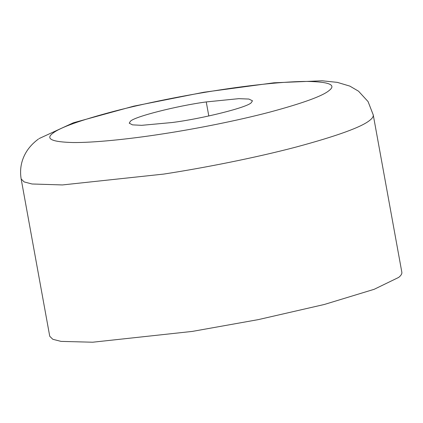 <?xml version="1.0" encoding="UTF-8"?>
<svg xmlns="http://www.w3.org/2000/svg" width="423" height="423" viewBox="0 0 423 423"><rect width="100%" height="100%" fill="white"/><g stroke="black" fill="none" stroke-linecap="round" stroke-linejoin="round"><path stroke-width="0.63" d="M251.357 102.583L252.468 100.785L248.888 99.056L238.831 98.659L206.25 101.932C176.729 105.887 133.499 116.891 130.342 121.39L129.232 123.183L132.489 124.859L141.642 125.335L172.066 122.527C201.797 118.81 248.026 107.299 251.357 102.583M38.43 139.051C33.422 142.72 29.43 146.95 26.438 151.735C21.33 160.111 19.564 169.179 21.15 178.945L49.745 336.274L52.812 339.288L61.034 341.387L92.685 342.218L192.296 331.415L258.284 319.624L324.351 304.47L374.207 289.29L398.672 277.414C401.094 275.489 402.141 273.734 401.818 272.148M208.798 115.976L206.25 101.932M21.15 178.945L24.1 181.901L31.995 183.989L62.419 184.941L163.701 174.086C204.135 167.873 255.302 157.79 295.756 147.141C337.348 135.936 362.125 126.916 370.083 120.079C372.499 118.154 373.546 116.399 373.229 114.813M160.581 134.228L164.05 133.694C196.394 128.724 237.329 120.655 269.694 112.137C302.968 103.175 322.786 95.958 329.152 90.49C336.465 84.875 329.279 81.861 307.595 81.438C285.895 81.322 250.167 85.166 217.649 90.279C185.871 95.164 145.829 103.022 113.724 111.386C80.661 120.185 60.505 127.365 53.266 132.928L52.547 133.478C45.367 138.982 52.172 141.996 72.962 142.53C93.79 142.763 128.449 139.172 160.581 134.228M39.053 138.601L73.443 122.76L133.763 106.162L203.77 92.262L273.903 82.808L322.12 80.782L337.321 82.369L349.853 86.112L358.53 91.194L368.068 101.583L373.255 114.956L401.85 272.285"/></g></svg>
